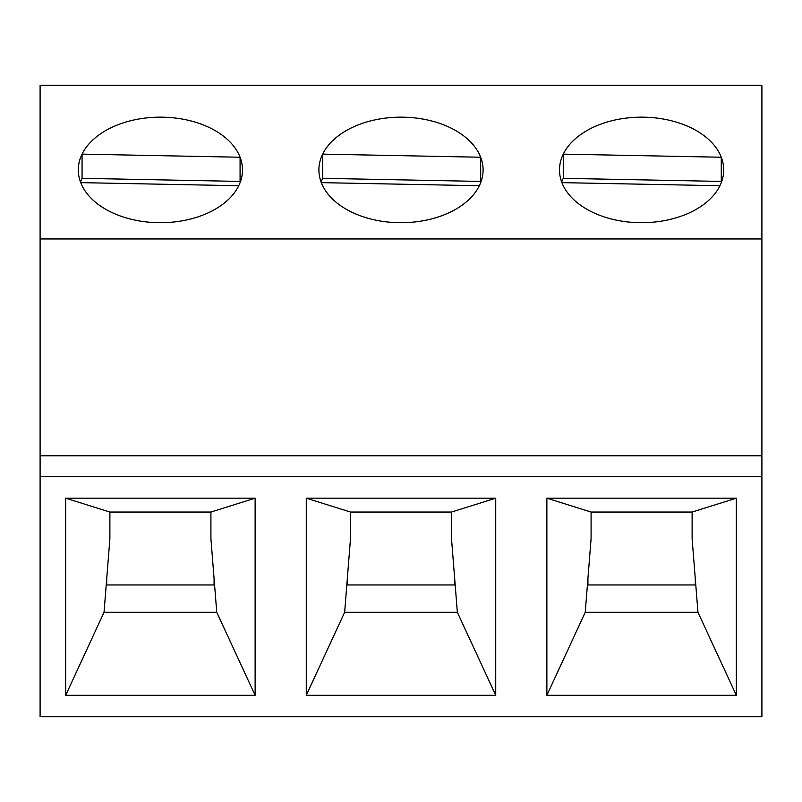 <?xml version="1.0" encoding="UTF-8"?>
<svg xmlns="http://www.w3.org/2000/svg" width="802" height="802" viewBox="0 0 802 802"><rect width="100%" height="100%" fill="white"/><g stroke="black" fill="none" stroke-linecap="round" stroke-linejoin="round"><path stroke-width="1.2" d="M216.751 612.277L255.126 695.304L65.674 695.304L104.049 612.277L216.751 612.277L210.916 538.754L210.916 512.047L109.884 512.047L109.884 538.754L104.049 612.277M761.9 716.747L40.1 716.747L40.1 476.739L761.9 476.739L761.9 716.747M350.484 538.754L344.649 612.277L457.351 612.277L451.516 538.754L451.516 512.047L350.484 512.047L350.484 538.754M318.905 169.934A82.095 52.772 180 0 1 401 117.162A82.095 52.772 180 0 1 483.095 169.934A82.095 52.772 180 0 1 401 222.705A82.095 52.772 180 0 1 318.905 169.934M350.484 512.047L306.274 498.182L495.726 498.182L495.726 695.304L306.274 695.304L306.274 498.182M306.274 695.304L344.649 612.277M457.351 612.277L495.726 695.304M546.874 498.182L736.326 498.182L736.326 695.304L546.874 695.304L546.874 498.182L591.084 512.047L591.084 538.754L585.249 612.277L697.951 612.277L736.326 695.304M65.674 695.304L65.674 498.182L255.126 498.182L255.126 695.304M40.1 238.946L761.9 238.946L761.9 85.253L40.1 85.253L40.1 476.739M559.505 169.934A82.095 52.772 180 0 1 641.6 117.162A82.095 52.772 180 0 1 723.695 169.934A82.095 52.772 180 0 1 641.6 222.705A82.095 52.772 180 0 1 559.505 169.934M78.305 169.934A82.095 52.772 180 0 1 160.4 117.162A82.095 52.772 180 0 1 242.495 169.934A82.095 52.772 180 0 1 160.4 222.705A82.095 52.772 180 0 1 78.305 169.934M109.884 512.047L65.674 498.182M255.126 498.182L210.916 512.047M495.726 498.182L451.516 512.047M546.874 695.304L585.249 612.277M736.326 498.182L692.116 512.047L591.084 512.047M697.951 612.277L692.116 538.754L692.116 512.047M761.9 238.946L761.9 476.739M761.9 455.767L40.1 455.767M695.274 584.959L695.274 578.563L695.274 584.959L587.926 584.959L587.926 578.563L587.926 584.959M454.674 584.959L454.674 578.563L454.674 584.959L347.326 584.959L347.326 578.563L347.326 584.959M214.074 584.959L214.074 578.563L214.074 584.959L106.726 584.959L106.726 578.563L106.726 584.959M561.921 182.635A82.095 52.772 -0 0 0 639.094 222.685A82.095 52.772 -0 0 0 719.935 185.733L561.921 182.635M561.691 182.024A82.095 52.772 180 0 1 563.265 178.325L563.265 154.134L721.279 157.232A82.095 52.772 -0 0 0 644.106 117.182A82.095 52.772 -0 0 0 563.265 154.134M563.265 178.325L721.279 181.422L721.279 157.232M721.279 181.422A82.095 52.772 180 0 1 721.509 182.024M321.321 182.635A82.095 52.772 -0 0 0 398.494 222.685A82.095 52.772 -0 0 0 479.335 185.733L321.321 182.635M321.091 182.024A82.095 52.772 180 0 1 322.665 178.325L322.665 154.134L480.679 157.232A82.095 52.772 -0 0 0 403.506 117.182A82.095 52.772 -0 0 0 322.665 154.134M322.665 178.325L480.679 181.422L480.679 157.232M480.679 181.422A82.095 52.772 180 0 1 480.909 182.024M80.721 182.635A82.095 52.772 -0 0 0 157.894 222.685A82.095 52.772 -0 0 0 238.735 185.733L80.721 182.635M80.491 182.024A82.095 52.772 180 0 1 82.065 178.325L82.065 154.134L240.079 157.232A82.095 52.772 -0 0 0 162.906 117.182A82.095 52.772 -0 0 0 82.065 154.134M82.065 178.325L240.079 181.422L240.079 157.232M240.079 181.422A82.095 52.772 180 0 1 240.309 182.024"/></g></svg>
